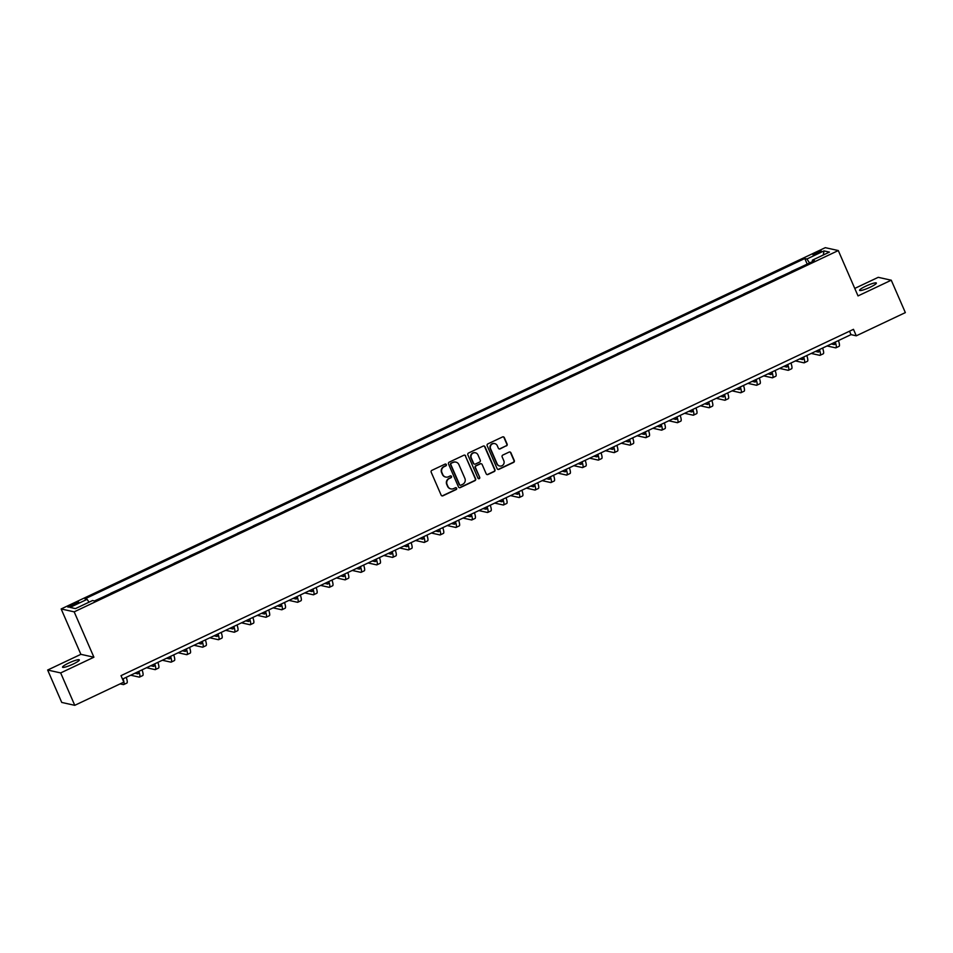 <?xml version="1.0" encoding="UTF-8"?>
<svg xmlns="http://www.w3.org/2000/svg" width="953" height="953" viewBox="0 0 953 953"><rect width="100%" height="100%" fill="white"/><g stroke="black" fill="none" stroke-linecap="round" stroke-linejoin="round"><path stroke-width="1.43" d="M446.338 464.587A0.977 0.953 102.5 0 0 445.075 464.111L431.876 470.353A1.406 1.358 102.5 0 0 431.185 472.211L441.144 495.119A1.406 1.358 102.5 0 0 442.942 495.798L456.142 489.556A0.977 0.953 102.5 0 0 455.963 487.71A0.977 0.953 102.5 0 0 455.367 487.781L453.664 488.579A4.491 4.348 102.5 0 1 447.91 486.399L447.076 484.481A4.491 4.348 102.5 0 1 449.292 478.537L450.995 477.727A0.977 0.953 102.5 0 0 450.829 475.881A0.977 0.953 102.5 0 0 450.221 475.94L448.518 476.75A4.491 4.348 102.5 0 1 442.764 474.558L441.942 472.652A4.491 4.348 102.5 0 1 444.146 466.696L445.849 465.898A0.977 0.953 102.5 0 0 446.338 464.587M445.599 477.024A4.491 4.348 102.5 0 1 442.418 474.487L441.584 472.581A4.491 4.348 102.5 0 1 443.788 466.625L445.504 465.814A0.977 0.953 102.5 0 0 445.504 464.028M441.906 495.846A1.406 1.358 102.5 0 0 442.585 495.727L455.796 489.485A0.977 0.953 102.5 0 0 455.784 487.686M450.745 488.853A4.491 4.348 102.5 0 1 447.565 486.316L446.731 484.41A4.491 4.348 102.5 0 1 448.934 478.454L450.65 477.644A0.977 0.953 102.5 0 0 450.638 475.857M865.717 286.198A9.149 1.382 -23.5 0 0 859.582 290.343A9.149 1.382 -23.5 0 0 870.22 287.198A9.149 1.382 -23.5 0 0 876.367 283.053A9.149 1.382 -23.5 0 0 865.717 286.198M68.687 663.05A9.149 1.382 -23.5 0 0 62.541 667.195A9.149 1.382 -23.5 0 0 73.19 664.05A9.149 1.382 -23.5 0 0 79.325 659.905A9.149 1.382 -23.5 0 0 68.687 663.05M816.03 252.652A4.574 0.691 -23.5 0 0 812.957 254.725A4.574 0.691 -23.5 0 0 818.282 253.153A4.574 0.691 -23.5 0 0 821.355 251.08A4.574 0.691 -23.5 0 0 816.03 252.652M506.424 445.921A1.406 1.358 102.5 0 0 507.115 444.062L504.328 437.63A1.406 1.358 102.5 0 0 502.529 436.95L487.865 443.884A1.406 1.358 102.5 0 0 487.174 445.742L497.132 468.65A1.406 1.358 102.5 0 0 498.931 469.329L513.596 462.396A1.406 1.358 102.5 0 0 514.286 460.537L510.903 452.77A1.406 1.358 102.5 0 0 509.105 452.091L502.839 455.057A1.406 1.358 102.5 0 0 502.148 456.916L503.815 460.764A3.752 3.633 102.5 0 1 499.682 466.005A3.752 3.633 102.5 0 1 497.168 463.908L490.616 448.827A3.752 3.633 102.5 0 1 494.75 443.598A3.752 3.633 102.5 0 1 497.263 445.694L498.359 448.196A1.406 1.358 102.5 0 0 500.146 448.887L506.079 445.837A1.406 1.358 102.5 0 0 506.77 443.979L503.97 437.558A1.406 1.358 102.5 0 0 503.208 436.819M858.022 295.918L891.258 280.206L905.35 312.608L856.282 335.813L853.471 329.333L121.007 675.653L123.819 682.134L74.763 705.327L60.67 672.925L93.906 657.213L74.179 611.85L838.295 250.556L858.022 295.918M465.672 455.903A1.406 1.358 102.5 0 0 463.873 455.224L449.208 462.157A1.406 1.358 102.5 0 0 448.518 464.016L458.476 486.923A1.406 1.358 102.5 0 0 460.275 487.602L474.939 480.669A1.406 1.358 102.5 0 0 475.63 478.811L465.314 455.832A1.406 1.358 102.5 0 0 464.552 455.105M468.531 453.02L483.207 446.087A1.406 1.358 102.5 0 1 484.994 446.766L494.952 469.674A1.406 1.358 102.5 0 1 494.262 471.532L487.984 474.499A1.406 1.358 102.5 0 1 486.197 473.82L482.158 464.528A1.406 1.358 102.5 0 0 480.36 463.849L476.19 465.814A1.406 1.358 102.5 0 0 475.511 467.673L479.704 477.346A0.977 0.953 102.5 0 1 478.632 478.716A0.977 0.953 102.5 0 1 477.965 478.168L467.852 454.879A1.406 1.358 102.5 0 1 468.531 453.02M72.988 605.512L75.775 604.202A4.431 0.667 -23.5 0 0 78.754 602.189A4.431 0.667 -23.5 0 0 73.595 603.714L70.808 605.036A4.431 0.667 -23.5 0 0 67.842 607.037A4.431 0.667 -23.5 0 0 72.988 605.512M74.179 611.85L61.159 608.955L825.274 247.673L838.295 250.556M807.215 264.088L804.797 258.513L84.984 598.853L87.116 599.33L70.022 607.406L75.442 608.61L92.536 600.521L94.669 600.998L814.47 260.657L812.337 260.193L812.575 261.551M804.797 258.513L806.917 258.99L824.011 250.901L829.432 252.104L812.337 260.193M93.906 657.213L80.886 654.33L47.65 670.042L60.67 672.925M47.65 670.042L61.742 702.444L74.763 705.327M891.258 280.206L878.237 277.323L854.758 288.425M80.886 654.33L61.159 608.955M122.496 679.096L851.005 334.634L856.282 335.813M849.516 331.203L851.005 334.634M87.116 599.33L89.022 602.189M103.412 596.864L94.955 600.7M119.232 589.383L110.774 593.219M135.064 581.902L126.606 585.738M150.896 574.409L142.438 578.257M166.715 566.928L158.258 570.776M182.547 559.447L174.089 563.294M198.367 551.966L189.909 555.802M214.199 544.485L205.741 548.32M230.03 537.004L221.572 540.839M245.85 529.511L237.392 533.358M261.682 522.03L253.224 525.877M277.502 514.549L269.044 518.384M293.333 507.067L284.876 510.903M309.153 499.586L300.707 503.422M324.985 492.093L316.527 495.941M340.817 484.612L332.359 488.46M356.636 477.131L348.179 480.967M372.468 469.65L364.01 473.486M388.288 462.169L379.83 466.005M404.12 454.688L395.662 458.524M419.951 447.195L411.493 451.043M435.771 439.714L427.313 443.562M451.603 432.233L443.145 436.069M467.423 424.752L458.965 428.588M483.254 417.271L474.797 421.107M499.086 409.778L490.628 413.626M514.906 402.297L506.448 406.145M530.738 394.816L522.28 398.652M546.557 387.335L538.1 391.171M562.389 379.854L553.931 383.69M578.209 372.373L569.763 376.209M594.041 364.88L585.583 368.728M609.872 357.399L601.414 361.247M625.692 349.918L617.234 353.754M641.524 342.437L633.066 346.273M657.344 334.956L648.886 338.791M673.175 327.463L664.717 331.31M689.007 319.982L680.549 323.829M704.827 312.501L696.369 316.336M720.659 305.02L712.201 308.855M736.478 297.539L728.021 301.374M752.31 290.057L743.852 293.893M768.13 282.564L759.684 286.412M783.962 275.083L775.504 278.931M799.793 267.602L791.335 271.438M809.573 262.968L806.917 258.99M824.011 250.901L823.285 255.011M459.239 487.65A1.406 1.358 102.5 0 0 459.918 487.531L474.582 480.598A1.406 1.358 102.5 0 0 475.273 478.728L465.314 455.832M451.353 463.289A0.977 0.953 102.5 0 0 450.864 464.599L459.608 484.696A0.977 0.953 102.5 0 0 460.871 485.172L462.67 484.327A4.491 4.348 102.5 0 0 464.873 478.37L458.905 464.635A4.491 4.348 102.5 0 0 453.151 462.443L450.995 463.218A0.977 0.953 102.5 0 0 450.519 464.516L450.864 464.599M460.096 485.184A0.977 0.953 102.5 0 1 459.263 484.624L450.519 464.516M455.725 462.098A4.491 4.348 102.5 0 0 452.806 462.36L453.151 462.443M450.995 463.218L452.806 462.36M486.959 474.546A1.406 1.358 102.5 0 0 487.638 474.427L493.916 471.449A1.406 1.358 102.5 0 0 494.607 469.591L484.648 446.695A1.406 1.358 102.5 0 0 483.874 445.956M481.039 463.718A1.406 1.358 102.5 0 0 480.002 463.766L475.845 465.731A1.406 1.358 102.5 0 0 475.154 467.589L479.704 477.346M478.454 478.656A0.977 0.953 102.5 0 0 479.359 477.262M477.965 454.891A3.752 3.633 102.5 0 0 471.83 454.116A3.752 3.633 102.5 0 0 471.318 458.036L473.629 463.349A1.406 1.358 102.5 0 0 475.416 464.028L479.585 462.062A1.406 1.358 102.5 0 0 480.276 460.204L477.965 454.891M475.273 452.758A3.752 3.633 102.5 0 0 470.961 457.952L471.318 458.036M474.391 464.075A1.406 1.358 102.5 0 1 473.272 463.265L470.961 457.952M499.122 448.934A1.406 1.358 102.5 0 0 499.801 448.803L506.079 445.837M494.571 443.562A3.752 3.633 102.5 0 0 490.259 448.756L490.616 448.827M499.503 465.957A3.752 3.633 102.5 0 1 496.823 463.837L490.259 448.756M497.895 469.376A1.406 1.358 102.5 0 0 498.574 469.245L513.238 462.312A1.406 1.358 102.5 0 0 513.929 460.454L510.558 452.699A1.406 1.358 102.5 0 0 509.784 451.96M120.138 683.873L123.342 684.588A10.721 2.156 -115.3 0 0 123.699 684.552A10.721 2.156 -115.3 0 0 123.08 678.822M123.699 684.552L126.868 683.063A10.721 2.156 -115.3 0 0 126.237 677.321M138.078 671.734L138.078 671.734A7.147 1.441 64.7 0 1 138.006 673.842A7.147 1.441 64.7 0 1 137.768 673.854L134.909 673.223M130.692 675.224L139.174 677.095A10.721 2.156 -115.3 0 0 139.531 677.071A10.721 2.156 -115.3 0 0 138.9 671.341M139.531 677.071L142.7 675.582A10.721 2.156 -115.3 0 0 142.068 669.84M153.909 664.253L153.898 664.241A7.147 1.441 64.7 0 1 153.826 666.361A7.147 1.441 64.7 0 1 153.588 666.373L150.729 665.742M146.524 667.731L155.005 669.614A10.721 2.156 -115.3 0 0 155.363 669.59A10.721 2.156 -115.3 0 0 154.731 663.86M155.363 669.59L158.52 668.089A10.721 2.156 -115.3 0 0 157.888 662.359M169.729 656.76L169.729 656.76A7.147 1.441 64.7 0 1 169.658 658.88A7.147 1.441 64.7 0 1 169.42 658.892L166.561 658.261M162.344 660.25L170.825 662.132A10.721 2.156 -115.3 0 0 171.183 662.109A10.721 2.156 -115.3 0 0 170.551 656.367M171.183 662.109L174.351 660.608A10.721 2.156 -115.3 0 0 173.72 654.878M185.561 649.279L185.549 649.279A7.147 1.441 64.7 0 1 185.49 651.387A7.147 1.441 64.7 0 1 185.251 651.411L182.392 650.78M178.175 652.769L186.657 654.651A10.721 2.156 -115.3 0 0 187.014 654.628A10.721 2.156 -115.3 0 0 186.383 648.886M187.014 654.628L190.183 653.127A10.721 2.156 -115.3 0 0 189.552 647.397M201.393 641.798L201.381 641.798A7.147 1.441 64.7 0 1 201.309 643.906A7.147 1.441 64.7 0 1 201.071 643.93L198.212 643.299M193.995 645.288L202.477 647.17A10.721 2.156 -115.3 0 0 202.834 647.147A10.721 2.156 -115.3 0 0 202.215 641.405M202.834 647.147L206.003 645.646A10.721 2.156 -115.3 0 0 205.371 639.904M217.213 634.305A7.147 1.441 64.7 0 1 217.141 636.425A7.147 1.441 64.7 0 1 216.903 636.449L214.044 635.806M209.827 637.807L218.308 639.689A10.721 2.156 -115.3 0 0 218.666 639.654A10.721 2.156 -115.3 0 0 218.034 633.924M218.666 639.654L221.835 638.165A10.721 2.156 -115.3 0 0 221.203 632.423M233.032 626.836L233.044 626.836A7.147 1.441 64.7 0 1 232.961 628.944A7.147 1.441 64.7 0 1 232.723 628.956L229.864 628.325M225.658 630.326L234.14 632.196A10.721 2.156 -115.3 0 0 234.498 632.173A10.721 2.156 -115.3 0 0 233.866 626.443M234.498 632.173L237.654 630.683A10.721 2.156 -115.3 0 0 237.023 624.942M248.864 619.355L248.864 619.343A7.147 1.441 64.7 0 1 248.793 621.463A7.147 1.441 64.7 0 1 248.554 621.475L245.695 620.844M241.478 622.833L249.96 624.715A10.721 2.156 -115.3 0 0 250.317 624.691A10.721 2.156 -115.3 0 0 249.686 618.95M250.317 624.691L253.486 623.191A10.721 2.156 -115.3 0 0 252.855 617.461M264.696 611.862L264.684 611.862A7.147 1.441 64.7 0 1 264.612 613.982A7.147 1.441 64.7 0 1 264.374 613.994L261.527 613.363M257.31 615.352L265.792 617.234A10.721 2.156 -115.3 0 0 266.149 617.21A10.721 2.156 -115.3 0 0 265.518 611.469M266.149 617.21L269.306 615.709A10.721 2.156 -115.3 0 0 268.686 609.98M280.527 604.381L280.516 604.381A7.147 1.441 64.7 0 1 280.444 606.489A7.147 1.441 64.7 0 1 280.206 606.513L277.347 605.882M273.13 607.871L281.611 609.753A10.721 2.156 -115.3 0 0 281.969 609.729A10.721 2.156 -115.3 0 0 281.338 603.988M281.969 609.729L285.138 608.228A10.721 2.156 -115.3 0 0 284.506 602.487M296.347 596.9L296.335 596.9A7.147 1.441 64.7 0 1 296.276 599.008A7.147 1.441 64.7 0 1 296.038 599.032L293.179 598.389M288.962 600.39L297.443 602.272A10.721 2.156 -115.3 0 0 297.801 602.236A10.721 2.156 -115.3 0 0 297.169 596.507M297.801 602.236L300.969 600.747A10.721 2.156 -115.3 0 0 300.338 595.006M312.179 589.419L312.167 589.419A7.147 1.441 64.7 0 1 312.096 591.527A7.147 1.441 64.7 0 1 311.857 591.539L308.998 590.908M304.781 592.909L313.275 594.779A10.721 2.156 -115.3 0 0 313.62 594.755A10.721 2.156 -115.3 0 0 313.001 589.025M313.62 594.755L316.789 593.266A10.721 2.156 -115.3 0 0 316.158 587.524M327.999 581.938L327.999 581.926A7.147 1.441 64.7 0 1 327.927 584.046A7.147 1.441 64.7 0 1 327.689 584.058L324.83 583.427M320.613 585.416L329.095 587.298A10.721 2.156 -115.3 0 0 329.452 587.274A10.721 2.156 -115.3 0 0 328.821 581.544M329.452 587.274L332.621 585.773A10.721 2.156 -115.3 0 0 331.989 580.043M343.819 574.445L343.83 574.445A7.147 1.441 64.7 0 1 343.747 576.565A7.147 1.441 64.7 0 1 343.509 576.577L340.662 575.946M336.445 577.935L344.926 579.817A10.721 2.156 -115.3 0 0 345.284 579.793A10.721 2.156 -115.3 0 0 344.652 574.051M345.284 579.793L348.441 578.292A10.721 2.156 -115.3 0 0 347.821 572.562M359.662 566.964L359.65 566.964A7.147 1.441 64.7 0 1 359.579 569.072A7.147 1.441 64.7 0 1 359.341 569.096L356.482 568.464M352.265 570.454L360.746 572.336A10.721 2.156 -115.3 0 0 361.104 572.312A10.721 2.156 -115.3 0 0 360.472 566.57M361.104 572.312L364.272 570.811A10.721 2.156 -115.3 0 0 363.641 565.081M375.482 559.482L375.47 559.482A7.147 1.441 64.7 0 1 375.411 561.591A7.147 1.441 64.7 0 1 375.172 561.615L372.313 560.983M368.096 562.973L376.578 564.855A10.721 2.156 -115.3 0 0 376.935 564.831A10.721 2.156 -115.3 0 0 376.304 559.089M376.935 564.831L380.104 563.33A10.721 2.156 -115.3 0 0 379.473 557.588M391.314 551.99A7.147 1.441 64.7 0 1 391.23 554.11A7.147 1.441 64.7 0 1 390.992 554.134L388.133 553.49M383.916 555.492L392.398 557.374A10.721 2.156 -115.3 0 0 392.755 557.338A10.721 2.156 -115.3 0 0 392.136 551.608M392.755 557.338L395.924 555.849A10.721 2.156 -115.3 0 0 395.292 550.107M407.134 544.52L407.134 544.52A7.147 1.441 64.7 0 1 407.062 546.629A7.147 1.441 64.7 0 1 406.824 546.641L403.965 546.009M399.748 548.011L408.229 549.881A10.721 2.156 -115.3 0 0 408.587 549.857A10.721 2.156 -115.3 0 0 407.955 544.127M408.587 549.857L411.756 548.368A10.721 2.156 -115.3 0 0 411.124 542.626M422.965 537.039L422.953 537.027A7.147 1.441 64.7 0 1 422.882 539.148A7.147 1.441 64.7 0 1 422.644 539.16L419.785 538.528M415.579 540.518L424.061 542.4A10.721 2.156 -115.3 0 0 424.419 542.376A10.721 2.156 -115.3 0 0 423.787 536.634M424.419 542.376L427.575 540.875A10.721 2.156 -115.3 0 0 426.944 535.145M438.785 529.546L438.785 529.546A7.147 1.441 64.7 0 1 438.714 531.667A7.147 1.441 64.7 0 1 438.475 531.679L435.616 531.047M431.399 533.037L439.881 534.919A10.721 2.156 -115.3 0 0 440.238 534.895A10.721 2.156 -115.3 0 0 439.607 529.153M440.238 534.895L443.407 533.394A10.721 2.156 -115.3 0 0 442.776 527.664M454.605 522.065L454.617 522.065A7.147 1.441 64.7 0 1 454.545 524.174A7.147 1.441 64.7 0 1 454.307 524.198L451.448 523.566M447.231 525.556L455.713 527.438A10.721 2.156 -115.3 0 0 456.07 527.414A10.721 2.156 -115.3 0 0 455.439 521.672M456.07 527.414L459.227 525.913A10.721 2.156 -115.3 0 0 458.607 520.171M470.448 514.584L470.437 514.584A7.147 1.441 64.7 0 1 470.365 516.693A7.147 1.441 64.7 0 1 470.127 516.717L467.268 516.073M463.051 518.075L471.532 519.957A10.721 2.156 -115.3 0 0 471.89 519.921A10.721 2.156 -115.3 0 0 471.27 514.191M471.89 519.921L475.059 518.432A10.721 2.156 -115.3 0 0 474.427 512.69M486.268 507.103L486.268 507.103A7.147 1.441 64.7 0 1 486.197 509.212A7.147 1.441 64.7 0 1 485.959 509.224L483.1 508.592M478.882 510.594L487.364 512.464A10.721 2.156 -115.3 0 0 487.722 512.44A10.721 2.156 -115.3 0 0 487.09 506.71M487.722 512.44L490.89 510.951A10.721 2.156 -115.3 0 0 490.259 505.209M502.1 499.622L502.088 499.61A7.147 1.441 64.7 0 1 502.017 501.731A7.147 1.441 64.7 0 1 501.778 501.743L498.919 501.111M494.702 503.101L503.196 504.983A10.721 2.156 -115.3 0 0 503.553 504.959A10.721 2.156 -115.3 0 0 502.922 499.229M503.553 504.959L506.71 503.458A10.721 2.156 -115.3 0 0 506.079 497.728M517.92 492.129L517.92 492.129A7.147 1.441 64.7 0 1 517.848 494.25A7.147 1.441 64.7 0 1 517.61 494.262L514.751 493.63M510.534 495.62L519.016 497.502A10.721 2.156 -115.3 0 0 519.373 497.478A10.721 2.156 -115.3 0 0 518.742 491.736M519.373 497.478L522.542 495.977A10.721 2.156 -115.3 0 0 521.91 490.247M533.751 484.648L533.74 484.648A7.147 1.441 64.7 0 1 533.668 486.757A7.147 1.441 64.7 0 1 533.43 486.78L530.583 486.149M526.366 488.139L534.847 490.021A10.721 2.156 -115.3 0 0 535.205 489.997A10.721 2.156 -115.3 0 0 534.573 484.255M535.205 489.997L538.362 488.496A10.721 2.156 -115.3 0 0 537.742 482.766M549.583 477.167L549.571 477.167A7.147 1.441 64.7 0 1 549.5 479.276A7.147 1.441 64.7 0 1 549.262 479.299L546.403 478.668M542.186 480.657L550.667 482.54A10.721 2.156 -115.3 0 0 551.025 482.516A10.721 2.156 -115.3 0 0 550.393 476.774M551.025 482.516L554.193 481.015A10.721 2.156 -115.3 0 0 553.562 475.273M565.403 469.674A7.147 1.441 64.7 0 1 565.332 471.795A7.147 1.441 64.7 0 1 565.093 471.818L562.234 471.175M558.017 473.176L566.499 475.059A10.721 2.156 -115.3 0 0 566.856 475.023A10.721 2.156 -115.3 0 0 566.225 469.293M566.856 475.023L570.025 473.534A10.721 2.156 -115.3 0 0 569.394 467.792M581.235 462.205L581.223 462.205A7.147 1.441 64.7 0 1 581.151 464.314A7.147 1.441 64.7 0 1 580.913 464.325L578.054 463.694M573.837 465.695L582.331 467.566A10.721 2.156 -115.3 0 0 582.676 467.542A10.721 2.156 -115.3 0 0 582.057 461.812M582.676 467.542L585.845 466.053A10.721 2.156 -115.3 0 0 585.213 460.311M597.054 454.724L597.054 454.712A7.147 1.441 64.7 0 1 596.983 456.832A7.147 1.441 64.7 0 1 596.745 456.844L593.886 456.213M589.669 458.202L598.15 460.085A10.721 2.156 -115.3 0 0 598.508 460.061A10.721 2.156 -115.3 0 0 597.876 454.319M598.508 460.061L601.677 458.56A10.721 2.156 -115.3 0 0 601.045 452.83M612.886 447.231L612.874 447.231A7.147 1.441 64.7 0 1 612.803 449.351A7.147 1.441 64.7 0 1 612.565 449.363L609.717 448.732M605.5 450.721L613.982 452.604A10.721 2.156 -115.3 0 0 614.34 452.58A10.721 2.156 -115.3 0 0 613.708 446.838M614.34 452.58L617.496 451.079A10.721 2.156 -115.3 0 0 616.877 445.349M628.718 439.75L628.706 439.75A7.147 1.441 64.7 0 1 628.635 441.858A7.147 1.441 64.7 0 1 628.396 441.882L625.537 441.251M621.32 443.24L629.802 445.122A10.721 2.156 -115.3 0 0 630.159 445.099A10.721 2.156 -115.3 0 0 629.528 439.357M630.159 445.099L633.328 443.598A10.721 2.156 -115.3 0 0 632.697 437.856M644.538 432.269L644.526 432.269A7.147 1.441 64.7 0 1 644.466 434.377A7.147 1.441 64.7 0 1 644.228 434.401L641.369 433.758M637.152 435.759L645.634 437.641A10.721 2.156 -115.3 0 0 645.991 437.606A10.721 2.156 -115.3 0 0 645.36 431.876M645.991 437.606L649.16 436.117A10.721 2.156 -115.3 0 0 648.528 430.375M660.369 424.788L660.358 424.788A7.147 1.441 64.7 0 1 660.286 426.896A7.147 1.441 64.7 0 1 660.048 426.908L657.189 426.277M652.972 428.278L661.453 430.148A10.721 2.156 -115.3 0 0 661.811 430.125A10.721 2.156 -115.3 0 0 661.191 424.395M661.811 430.125L664.98 428.636A10.721 2.156 -115.3 0 0 664.348 422.894M676.189 417.307L676.189 417.295A7.147 1.441 64.7 0 1 676.118 419.415A7.147 1.441 64.7 0 1 675.88 419.427L673.021 418.796M668.803 420.785L677.285 422.667A10.721 2.156 -115.3 0 0 677.643 422.644A10.721 2.156 -115.3 0 0 677.011 416.914M677.643 422.644L680.811 421.143A10.721 2.156 -115.3 0 0 680.18 415.413M692.021 409.814L692.009 409.814A7.147 1.441 64.7 0 1 691.938 411.934A7.147 1.441 64.7 0 1 691.699 411.946L688.84 411.315M684.635 413.304L693.117 415.186A10.721 2.156 -115.3 0 0 693.474 415.163A10.721 2.156 -115.3 0 0 692.843 409.421M693.474 415.163L696.631 413.662A10.721 2.156 -115.3 0 0 696 407.932M707.841 402.333L707.841 402.333A7.147 1.441 64.7 0 1 707.769 404.441A7.147 1.441 64.7 0 1 707.531 404.465L704.672 403.834M700.455 405.823L708.937 407.705A10.721 2.156 -115.3 0 0 709.294 407.681A10.721 2.156 -115.3 0 0 708.663 401.94M709.294 407.681L712.463 406.181A10.721 2.156 -115.3 0 0 711.831 400.451M723.672 394.852L723.661 394.852A7.147 1.441 64.7 0 1 723.589 396.96A7.147 1.441 64.7 0 1 723.363 396.984L720.504 396.353M716.287 398.342L724.768 400.224A10.721 2.156 -115.3 0 0 725.126 400.2A10.721 2.156 -115.3 0 0 724.494 394.459M725.126 400.2L728.283 398.699A10.721 2.156 -115.3 0 0 727.663 392.958M739.504 387.359A7.147 1.441 64.7 0 1 739.421 389.479A7.147 1.441 64.7 0 1 739.183 389.503L736.324 388.86M732.107 390.861L740.588 392.743A10.721 2.156 -115.3 0 0 740.946 392.707A10.721 2.156 -115.3 0 0 740.314 386.978M740.946 392.707L744.114 391.218A10.721 2.156 -115.3 0 0 743.483 385.477M755.324 379.89L755.324 379.89A7.147 1.441 64.7 0 1 755.252 381.998A7.147 1.441 64.7 0 1 755.014 382.01L752.155 381.379M747.938 383.38L756.42 385.25A10.721 2.156 -115.3 0 0 756.777 385.226A10.721 2.156 -115.3 0 0 756.146 379.497M756.777 385.226L759.946 383.737A10.721 2.156 -115.3 0 0 759.315 377.996M771.156 372.409L771.144 372.397A7.147 1.441 64.7 0 1 771.072 374.517A7.147 1.441 64.7 0 1 770.834 374.529L767.975 373.898M763.758 375.887L772.252 377.769A10.721 2.156 -115.3 0 0 772.609 377.745A10.721 2.156 -115.3 0 0 771.978 372.004M772.609 377.745L775.766 376.244A10.721 2.156 -115.3 0 0 775.134 370.514M786.975 364.916L786.975 364.916A7.147 1.441 64.7 0 1 786.904 367.036A7.147 1.441 64.7 0 1 786.666 367.048L783.807 366.417M779.59 368.406L788.071 370.288A10.721 2.156 -115.3 0 0 788.429 370.264A10.721 2.156 -115.3 0 0 787.797 364.522M788.429 370.264L791.598 368.763A10.721 2.156 -115.3 0 0 790.966 363.033M802.807 357.435L802.795 357.435A7.147 1.441 64.7 0 1 802.724 359.543A7.147 1.441 64.7 0 1 802.486 359.567L799.638 358.936M795.421 360.925L803.903 362.807A10.721 2.156 -115.3 0 0 804.261 362.783A10.721 2.156 -115.3 0 0 803.629 357.041M804.261 362.783L807.417 361.282A10.721 2.156 -115.3 0 0 806.798 355.54M818.639 349.954L818.627 349.954A7.147 1.441 64.7 0 1 818.556 352.062A7.147 1.441 64.7 0 1 818.317 352.086L815.458 351.443M811.241 353.444L819.723 355.326A10.721 2.156 -115.3 0 0 820.08 355.29A10.721 2.156 -115.3 0 0 819.449 349.56M820.08 355.29L823.249 353.801A10.721 2.156 -115.3 0 0 822.618 348.059M834.459 342.472L834.447 342.472A7.147 1.441 64.7 0 1 834.387 344.581A7.147 1.441 64.7 0 1 834.149 344.593L831.29 343.962M827.073 345.963L835.555 347.833A10.721 2.156 -115.3 0 0 835.912 347.809A10.721 2.156 -115.3 0 0 835.281 342.079M835.912 347.809L839.081 346.32A10.721 2.156 -115.3 0 0 838.449 340.578M71.332 606.239L70.808 605.036M74.143 604.976L73.595 603.714"/></g></svg>
